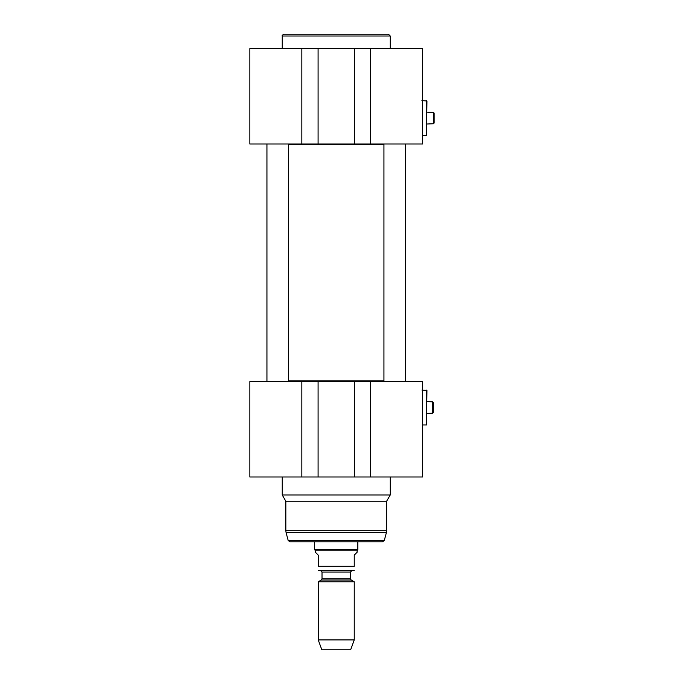 <?xml version="1.0" encoding="UTF-8"?>
<svg xmlns="http://www.w3.org/2000/svg" width="684" height="684" viewBox="0 0 684 684"><rect width="100%" height="100%" fill="white"/><g stroke="black" fill="none" stroke-linecap="round" stroke-linejoin="round"><path stroke-width="1.03" d="M288.537 144.717L383.938 144.717M383.938 380.877L288.537 380.877M426.961 112.142L433.442 112.415L434.16 113.176L433.442 112.415L433.442 123.744L434.16 122.983L433.442 123.744L426.961 124.018M434.16 122.983L434.16 113.176M318.086 48.598L249.84 48.598L249.84 143.999L318.086 143.999L318.086 48.598L354.389 48.598L354.389 143.999L422.644 143.999L422.644 48.598L354.389 48.598M318.086 143.999L354.389 143.999M390.239 48.598L390.239 36.004L388.444 34.2L284.04 34.2C282.449 35.021 281.851 35.619 282.244 36.004L390.239 36.004M426.602 100.616L426.602 135.543L426.961 100.984L421.917 100.616M357.843 541.796L357.843 549.551L314.64 549.551L314.64 541.796M351.183 580.015L350.456 578.767L322.019 578.767L321.3 580.015L351.183 580.015L354.244 581.785L318.24 581.785L318.24 639.908L354.244 639.908L354.244 581.785M322.019 578.767L322.019 572.038L350.456 572.038L350.456 578.767M350.456 572.038L351.901 570.601M318.24 570.353L354.244 570.353M315.358 552.236L318.24 555.117L318.24 566.284C318.24 572.217 318.24 572.217 318.24 566.284L354.244 566.284L354.244 555.117L357.116 552.236L357.116 550.8L315.358 550.8L315.358 552.236M354.244 566.284C354.244 572.217 354.244 572.217 354.244 566.284M357.116 550.8L357.843 549.551M354.244 639.908L350.644 649.8L321.839 649.8L318.24 639.908M386.64 530.775L386.392 532.639L286.083 532.639L285.844 530.775L386.64 530.775L386.64 501.235L285.844 501.235L285.844 530.775M386.64 501.235L390.239 495.002L282.244 495.002L285.844 501.235M390.239 476.996L390.239 495.002M354.389 476.996L422.644 476.996L422.644 381.604L354.389 381.604L354.389 476.996L318.086 476.996L318.086 381.604L249.84 381.604L249.84 476.996L318.086 476.996M354.389 381.604L318.086 381.604M386.392 532.639L384.297 540.463L382.561 541.796L289.922 541.796L288.186 540.463L286.083 532.639M426.961 401.576L432.536 401.859L433.254 402.619L432.536 401.859L432.536 413.179L433.254 412.418L432.536 413.179L426.961 413.461M433.254 412.418L433.254 402.619M426.602 390.06L426.602 424.978L426.961 390.419L421.917 390.06M383.938 143.999L383.938 381.604M266.94 143.999L266.94 381.604M301.832 48.598L301.832 143.999M370.651 143.999L370.651 48.598M370.651 476.996L370.651 381.604M301.832 381.604L301.832 476.996M384.297 540.463L288.186 540.463M282.244 48.598L282.244 36.004M422.644 135.543L426.602 135.543M321.3 580.015L318.24 581.785M322.019 572.038L320.582 570.601M315.358 550.8L314.64 549.551M282.244 476.996L282.244 495.002M422.644 424.978L426.602 424.978M405.544 143.999L405.544 381.604M288.537 143.999L288.537 381.604"/></g></svg>
